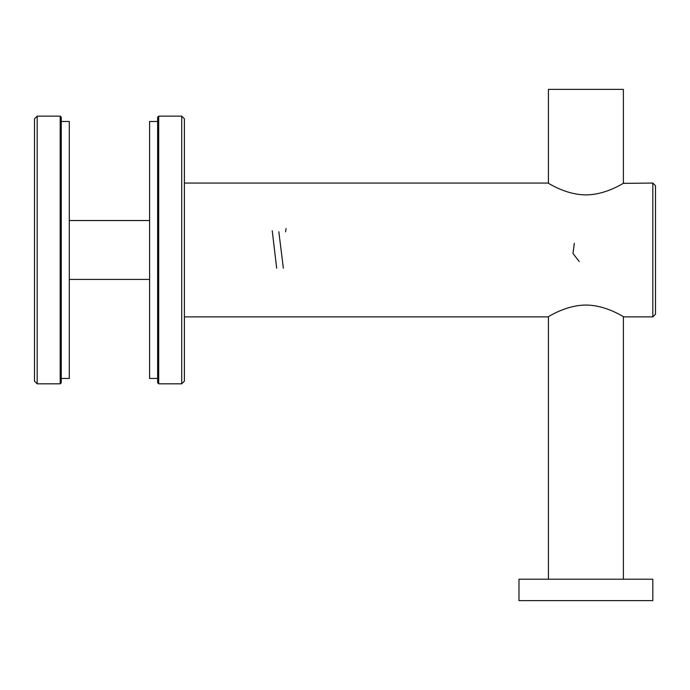 <?xml version="1.0" encoding="UTF-8"?>
<svg xmlns="http://www.w3.org/2000/svg" width="690" height="690" viewBox="0 0 690 690"><rect width="100%" height="100%" fill="white"/><g stroke="black" fill="none" stroke-linecap="round" stroke-linejoin="round"><path stroke-width="1.03" d="M158.7 383.812L157.631 382.743L157.631 117.214L158.7 116.144L158.7 383.812L181.72 383.812L181.72 116.144L158.7 116.144M181.72 116.144L184.394 118.818L184.394 381.139L181.72 383.812M652.826 183.057L655.5 185.731L655.5 314.217L652.826 316.891L652.826 183.057L623.38 183.359L623.38 89.372L548.429 89.372L548.429 183.359L547.894 183.057C547.834 182.583 565.041 194.744 585.819 194.899C606.648 194.822 623.993 182.574 623.915 183.057M623.38 579.212L623.38 316.589L623.915 316.891C623.984 317.374 606.752 305.196 585.982 305.049C565.119 305.144 547.791 317.391 547.894 316.891L184.394 316.891M60.194 383.812L60.194 116.144L37.174 116.144L37.174 383.812L60.194 383.812L61.263 382.743L61.263 117.214L60.194 116.144M37.174 383.812L34.5 381.139L34.5 118.818L37.174 116.144M518.984 600.628L518.984 579.212L652.826 579.212L652.826 600.628L518.984 600.628M157.631 378.456L149.601 378.456L149.601 121.492L157.631 121.492M61.263 378.456L69.293 378.456L69.293 121.492L61.263 121.492M69.293 279.424L149.601 279.424M286.109 228.562L285.522 231.771M283.357 268.177L278.829 231.771M276.664 268.177L272.24 230.753M579.212 261.57L572.976 253.437L574.313 243.285M547.894 183.057L184.394 183.057M652.826 316.891L623.915 316.891M548.429 579.212L548.429 316.589M69.293 220.533L149.601 220.533"/></g></svg>

